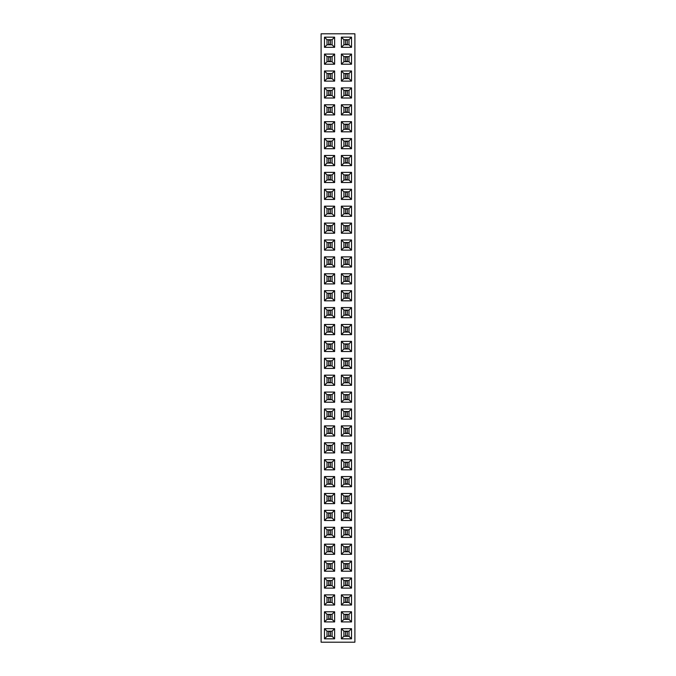 <?xml version="1.0" encoding="UTF-8"?>
<svg xmlns="http://www.w3.org/2000/svg" width="676" height="676" viewBox="0 0 676 676"><rect width="100%" height="100%" fill="white"/><g stroke="black" fill="none" stroke-linecap="round" stroke-linejoin="round"><path stroke-width="1.01" d="M354.9 642.2L354.9 33.8L321.1 33.8L321.1 642.2L354.9 642.2M351.52 87.88L341.38 87.88L341.38 98.02L351.52 98.02L351.52 87.88L348.993 90.407L343.907 90.407L343.907 95.493L348.993 95.493L348.993 90.407L343.915 90.415L343.915 95.485L348.985 95.485L348.985 90.415M334.62 87.88L324.48 87.88L324.48 98.02L334.62 98.02L334.62 87.88L332.093 90.407L327.007 90.407L327.007 95.493L332.093 95.493L332.093 90.407L327.015 90.415L327.015 95.485L332.085 95.485L332.085 90.415M324.48 121.68L324.48 131.82L334.62 131.82L334.62 121.68L324.48 121.68L327.007 124.207L327.007 129.293L332.093 129.293L332.093 124.207L327.007 124.207L327.015 129.285L332.085 129.285L332.085 124.215L327.015 124.215M341.38 121.68L341.38 131.82L351.52 131.82L351.52 121.68L341.38 121.68L343.907 124.207L343.907 129.293L348.993 129.293L348.993 124.207L343.907 124.207L343.915 129.285L348.985 129.285L348.985 124.215L343.915 124.215M334.62 104.78L324.48 104.78L324.48 114.92L334.62 114.92L334.62 104.78L332.093 107.307L327.007 107.307L327.007 112.393L332.093 112.393L332.093 107.307L327.015 107.315L327.015 112.385L332.085 112.385L332.085 107.315M351.52 114.92L351.52 104.78L341.38 104.78L341.38 114.92L351.52 114.92L348.993 112.393L348.993 107.307L343.907 107.307L343.907 112.393L348.993 112.393L348.985 107.315L343.915 107.315L343.915 112.385L348.985 112.385M351.52 148.72L351.52 138.58L341.38 138.58L341.38 148.72L351.52 148.72L348.993 146.193L348.993 141.107L343.907 141.107L343.907 146.193L348.993 146.193L348.985 141.115L343.915 141.115L343.915 146.185L348.985 146.185M324.48 138.58L324.48 148.72L334.62 148.72L334.62 138.58L324.48 138.58L327.007 141.107L327.007 146.193L332.093 146.193L332.093 141.107L327.007 141.107L327.015 146.185L332.085 146.185L332.085 141.115L327.015 141.115M341.38 206.18L341.38 216.32L351.52 216.32L351.52 206.18L341.38 206.18L343.907 208.707L343.907 213.793L348.993 213.793L348.993 208.707L343.907 208.707L343.915 213.785L348.985 213.785L348.985 208.715L343.915 208.715M351.52 199.42L351.52 189.28L341.38 189.28L341.38 199.42L351.52 199.42L348.993 196.893L348.993 191.807L343.907 191.807L343.907 196.893L348.993 196.893L348.985 191.815L343.915 191.815L343.915 196.885L348.985 196.885M334.62 199.42L334.62 189.28L324.48 189.28L324.48 199.42L334.62 199.42L332.093 196.893L332.093 191.807L327.007 191.807L327.007 196.893L332.093 196.893L332.085 191.815L327.015 191.815L327.015 196.885L332.085 196.885M324.48 206.18L324.48 216.32L334.62 216.32L334.62 206.18L324.48 206.18L327.007 208.707L327.007 213.793L332.093 213.793L332.093 208.707L327.007 208.707L327.015 213.785L332.085 213.785L332.085 208.715L327.015 208.715M334.62 182.52L334.62 172.38L324.48 172.38L324.48 182.52L334.62 182.52L332.093 179.993L332.093 174.907L327.007 174.907L327.007 179.993L332.093 179.993L332.085 174.915L327.015 174.915L327.015 179.985L332.085 179.985M351.52 172.38L341.38 172.38L341.38 182.52L351.52 182.52L351.52 172.38L348.993 174.907L343.907 174.907L343.907 179.993L348.993 179.993L348.993 174.907L343.915 174.915L343.915 179.985L348.985 179.985L348.985 174.915M334.62 165.62L334.62 155.48L324.48 155.48L324.48 165.62L334.62 165.62L332.093 163.093L332.093 158.007L327.007 158.007L327.007 163.093L332.093 163.093L332.085 158.015L327.015 158.015L327.015 163.085L332.085 163.085M341.38 155.48L341.38 165.62L351.52 165.62L351.52 155.48L341.38 155.48L343.907 158.007L343.907 163.093L348.993 163.093L348.993 158.007L343.907 158.007L343.915 163.085L348.985 163.085L348.985 158.015L343.915 158.015M334.62 250.12L334.62 239.98L324.48 239.98L324.48 250.12L334.62 250.12L332.093 247.593L332.093 242.507L327.007 242.507L327.007 247.593L332.093 247.593L332.085 242.515L327.015 242.515L327.015 247.585L332.085 247.585M351.52 250.12L351.52 239.98L341.38 239.98L341.38 250.12L351.52 250.12L348.993 247.593L348.993 242.507L343.907 242.507L343.907 247.593L348.993 247.593L348.985 242.515L343.915 242.515L343.915 247.585L348.985 247.585M351.52 233.22L351.52 223.08L341.38 223.08L341.38 233.22L351.52 233.22L348.993 230.693L348.993 225.607L343.907 225.607L343.907 230.693L348.993 230.693L348.985 225.615L343.915 225.615L343.915 230.685L348.985 230.685M334.62 233.22L334.62 223.08L324.48 223.08L324.48 233.22L334.62 233.22L332.093 230.693L332.093 225.607L327.007 225.607L327.007 230.693L332.093 230.693L332.085 225.615L327.015 225.615L327.015 230.685L332.085 230.685M324.48 267.02L334.62 267.02L334.62 256.88L324.48 256.88L324.48 267.02L327.007 264.493L332.093 264.493L332.093 259.407L327.007 259.407L327.007 264.493L332.085 264.485L332.085 259.415L327.015 259.415L327.015 264.485M351.52 267.02L351.52 256.88L341.38 256.88L341.38 267.02L351.52 267.02L348.993 264.493L348.993 259.407L343.907 259.407L343.907 264.493L348.993 264.493L348.985 259.415L343.915 259.415L343.915 264.485L348.985 264.485M334.62 442.78L324.48 442.78L324.48 452.92L334.62 452.92L334.62 442.78L332.093 445.307L327.007 445.307L327.007 450.393L332.093 450.393L332.093 445.307L327.015 445.315L327.015 450.385L332.085 450.385L332.085 445.315M324.48 436.02L334.62 436.02L334.62 425.88L324.48 425.88L324.48 436.02L327.007 433.493L332.093 433.493L332.093 428.407L327.007 428.407L327.007 433.493L332.085 433.485L332.085 428.415L327.015 428.415L327.015 433.485M334.62 419.12L334.62 408.98L324.48 408.98L324.48 419.12L334.62 419.12L332.093 416.593L332.093 411.507L327.007 411.507L327.007 416.593L332.093 416.593L332.085 411.515L327.015 411.515L327.015 416.585L332.085 416.585M351.52 419.12L351.52 408.98L341.38 408.98L341.38 419.12L351.52 419.12L348.993 416.593L348.993 411.507L343.907 411.507L343.907 416.593L348.993 416.593L348.985 411.515L343.915 411.515L343.915 416.585L348.985 416.585M341.38 436.02L351.52 436.02L351.52 425.88L341.38 425.88L341.38 436.02L343.907 433.493L348.993 433.493L348.993 428.407L343.907 428.407L343.907 433.493L348.985 433.485L348.985 428.415L343.915 428.415L343.915 433.485M341.38 442.78L341.38 452.92L351.52 452.92L351.52 442.78L341.38 442.78L343.907 445.307L343.907 450.393L348.993 450.393L348.993 445.307L343.907 445.307L343.915 450.385L348.985 450.385L348.985 445.315L343.915 445.315M341.38 375.18L341.38 385.32L351.52 385.32L351.52 375.18L341.38 375.18L343.907 377.707L343.907 382.793L348.993 382.793L348.993 377.707L343.907 377.707L343.915 382.785L348.985 382.785L348.985 377.715L343.915 377.715M324.48 385.32L334.62 385.32L334.62 375.18L324.48 375.18L324.48 385.32L327.007 382.793L332.093 382.793L332.093 377.707L327.007 377.707L327.007 382.793L332.085 382.785L332.085 377.715L327.015 377.715L327.015 382.785M334.62 392.08L324.48 392.08L324.48 402.22L334.62 402.22L334.62 392.08L332.093 394.607L327.007 394.607L327.007 399.693L332.093 399.693L332.093 394.607L327.015 394.615L327.015 399.685L332.085 399.685L332.085 394.615M351.52 402.22L351.52 392.08L341.38 392.08L341.38 402.22L351.52 402.22L348.993 399.693L348.993 394.607L343.907 394.607L343.907 399.693L348.993 399.693L348.985 394.615L343.915 394.615L343.915 399.685L348.985 399.685M341.38 368.42L351.52 368.42L351.52 358.28L341.38 358.28L341.38 368.42L343.907 365.893L348.993 365.893L348.993 360.807L343.907 360.807L343.907 365.893L348.985 365.885L348.985 360.815L343.915 360.815L343.915 365.885M334.62 358.28L324.48 358.28L324.48 368.42L334.62 368.42L334.62 358.28L332.093 360.807L327.007 360.807L327.007 365.893L332.093 365.893L332.093 360.807L327.015 360.815L327.015 365.885L332.085 365.885L332.085 360.815M334.62 334.62L334.62 324.48L324.48 324.48L324.48 334.62L334.62 334.62L332.093 332.093L332.093 327.007L327.007 327.007L327.007 332.093L332.093 332.093L332.085 327.015L327.015 327.015L327.015 332.085L332.085 332.085M341.38 324.48L341.38 334.62L351.52 334.62L351.52 324.48L341.38 324.48L343.907 327.007L343.907 332.093L348.993 332.093L348.993 327.007L343.907 327.007L343.915 332.085L348.985 332.085L348.985 327.015L343.915 327.015M341.38 341.38L341.38 351.52L351.52 351.52L351.52 341.38L341.38 341.38L343.907 343.907L343.907 348.993L348.993 348.993L348.993 343.907L343.907 343.907L343.915 348.985L348.985 348.985L348.985 343.915L343.915 343.915M334.62 341.38L324.48 341.38L324.48 351.52L334.62 351.52L334.62 341.38L332.093 343.907L327.007 343.907L327.007 348.993L332.093 348.993L332.093 343.907L327.015 343.915L327.015 348.985L332.085 348.985L332.085 343.915M341.38 273.78L341.38 283.92L351.52 283.92L351.52 273.78L341.38 273.78L343.907 276.307L343.907 281.393L348.993 281.393L348.993 276.307L343.907 276.307L343.915 281.385L348.985 281.385L348.985 276.315L343.915 276.315M324.48 283.92L334.62 283.92L334.62 273.78L324.48 273.78L324.48 283.92L327.007 281.393L332.093 281.393L332.093 276.307L327.007 276.307L327.007 281.393L332.085 281.385L332.085 276.315L327.015 276.315L327.015 281.385M341.38 317.72L351.52 317.72L351.52 307.58L341.38 307.58L341.38 317.72L343.907 315.193L348.993 315.193L348.993 310.107L343.907 310.107L343.907 315.193L348.985 315.185L348.985 310.115L343.915 310.115L343.915 315.185M334.62 307.58L324.48 307.58L324.48 317.72L334.62 317.72L334.62 307.58L332.093 310.107L327.007 310.107L327.007 315.193L332.093 315.193L332.093 310.107L327.015 310.115L327.015 315.185L332.085 315.185L332.085 310.115M334.62 290.68L324.48 290.68L324.48 300.82L334.62 300.82L334.62 290.68L332.093 293.207L327.007 293.207L327.007 298.293L332.093 298.293L332.093 293.207L327.015 293.215L327.015 298.285L332.085 298.285L332.085 293.215M351.52 290.68L341.38 290.68L341.38 300.82L351.52 300.82L351.52 290.68L348.993 293.207L343.907 293.207L343.907 298.293L348.993 298.293L348.993 293.207L343.915 293.215L343.915 298.285L348.985 298.285L348.985 293.215M341.38 520.52L351.52 520.52L351.52 510.38L341.38 510.38L341.38 520.52L343.907 517.993L348.993 517.993L348.993 512.907L343.907 512.907L343.907 517.993L348.985 517.985L348.985 512.915L343.915 512.915L343.915 517.985M351.52 503.62L351.52 493.48L341.38 493.48L341.38 503.62L351.52 503.62L348.993 501.093L348.993 496.007L343.907 496.007L343.907 501.093L348.993 501.093L348.985 496.015L343.915 496.015L343.915 501.085L348.985 501.085M334.62 510.38L324.48 510.38L324.48 520.52L334.62 520.52L334.62 510.38L332.093 512.907L327.007 512.907L327.007 517.993L332.093 517.993L332.093 512.907L327.015 512.915L327.015 517.985L332.085 517.985L332.085 512.915M334.62 493.48L324.48 493.48L324.48 503.62L334.62 503.62L334.62 493.48L332.093 496.007L327.007 496.007L327.007 501.093L332.093 501.093L332.093 496.007L327.015 496.015L327.015 501.085L332.085 501.085L332.085 496.015M334.62 476.58L324.48 476.58L324.48 486.72L334.62 486.72L334.62 476.58L332.093 479.107L327.007 479.107L327.007 484.193L332.093 484.193L332.093 479.107L327.015 479.115L327.015 484.185L332.085 484.185L332.085 479.115M351.52 476.58L341.38 476.58L341.38 486.72L351.52 486.72L351.52 476.58L348.993 479.107L343.907 479.107L343.907 484.193L348.993 484.193L348.993 479.107L343.915 479.115L343.915 484.185L348.985 484.185L348.985 479.115M324.48 469.82L334.62 469.82L334.62 459.68L324.48 459.68L324.48 469.82L327.007 467.293L332.093 467.293L332.093 462.207L327.007 462.207L327.007 467.293L332.085 467.285L332.085 462.215L327.015 462.215L327.015 467.285M351.52 469.82L351.52 459.68L341.38 459.68L341.38 469.82L351.52 469.82L348.993 467.293L348.993 462.207L343.907 462.207L343.907 467.293L348.993 467.293L348.985 462.215L343.915 462.215L343.915 467.285L348.985 467.285M351.52 37.18L341.38 37.18L341.38 47.32L351.52 47.32L351.52 37.18L348.993 39.707L343.907 39.707L343.907 44.793L348.993 44.793L348.993 39.707L343.915 39.715L343.915 44.785L348.985 44.785L348.985 39.715M334.62 47.32L334.62 37.18L324.48 37.18L324.48 47.32L334.62 47.32L332.093 44.793L332.093 39.707L327.007 39.707L327.007 44.793L332.093 44.793L332.085 39.715L327.015 39.715L327.015 44.785L332.085 44.785M334.62 81.12L334.62 70.98L324.48 70.98L324.48 81.12L334.62 81.12L332.093 78.593L332.093 73.507L327.007 73.507L327.007 78.593L332.093 78.593L332.085 73.515L327.015 73.515L327.015 78.585L332.085 78.585M334.62 54.08L324.48 54.08L324.48 64.22L334.62 64.22L334.62 54.08L332.093 56.607L327.007 56.607L327.007 61.693L332.093 61.693L332.093 56.607L327.015 56.615L327.015 61.685L332.085 61.685L332.085 56.615M341.38 54.08L341.38 64.22L351.52 64.22L351.52 54.08L341.38 54.08L343.907 56.607L343.907 61.693L348.993 61.693L348.993 56.607L343.907 56.607L343.915 61.685L348.985 61.685L348.985 56.615L343.915 56.615M341.38 70.98L341.38 81.12L351.52 81.12L351.52 70.98L341.38 70.98L343.907 73.507L343.907 78.593L348.993 78.593L348.993 73.507L343.907 73.507L343.915 78.585L348.985 78.585L348.985 73.515L343.915 73.515M324.48 628.68L324.48 638.82L334.62 638.82L334.62 628.68L324.48 628.68L327.007 631.207L327.007 636.293L332.093 636.293L332.093 631.207L327.007 631.207L327.015 636.285L332.085 636.285L332.085 631.215L327.015 631.215M351.52 628.68L341.38 628.68L341.38 638.82L351.52 638.82L351.52 628.68L348.993 631.207L343.907 631.207L343.907 636.293L348.993 636.293L348.993 631.207L343.915 631.215L343.915 636.285L348.985 636.285L348.985 631.215M351.52 611.78L341.38 611.78L341.38 621.92L351.52 621.92L351.52 611.78L348.993 614.307L343.907 614.307L343.907 619.393L348.993 619.393L348.993 614.307L343.915 614.315L343.915 619.385L348.985 619.385L348.985 614.315M334.62 611.78L324.48 611.78L324.48 621.92L334.62 621.92L334.62 611.78L332.093 614.307L327.007 614.307L327.007 619.393L332.093 619.393L332.093 614.307L327.015 614.315L327.015 619.385L332.085 619.385L332.085 614.315M324.48 605.02L334.62 605.02L334.62 594.88L324.48 594.88L324.48 605.02L327.007 602.493L332.093 602.493L332.093 597.407L327.007 597.407L327.007 602.493L332.085 602.485L332.085 597.415L327.015 597.415L327.015 602.485M341.38 605.02L351.52 605.02L351.52 594.88L341.38 594.88L341.38 605.02L343.907 602.493L348.993 602.493L348.993 597.407L343.907 597.407L343.907 602.493L348.985 602.485L348.985 597.415L343.915 597.415L343.915 602.485M351.52 571.22L351.52 561.08L341.38 561.08L341.38 571.22L351.52 571.22L348.993 568.693L348.993 563.607L343.907 563.607L343.907 568.693L348.993 568.693L348.985 563.615L343.915 563.615L343.915 568.685L348.985 568.685M341.38 577.98L341.38 588.12L351.52 588.12L351.52 577.98L341.38 577.98L343.907 580.507L343.907 585.593L348.993 585.593L348.993 580.507L343.907 580.507L343.915 585.585L348.985 585.585L348.985 580.515L343.915 580.515M334.62 561.08L324.48 561.08L324.48 571.22L334.62 571.22L334.62 561.08L332.093 563.607L327.007 563.607L327.007 568.693L332.093 568.693L332.093 563.607L327.015 563.615L327.015 568.685L332.085 568.685L332.085 563.615M324.48 588.12L334.62 588.12L334.62 577.98L324.48 577.98L324.48 588.12L327.007 585.593L332.093 585.593L332.093 580.507L327.007 580.507L327.007 585.593L332.085 585.585L332.085 580.515L327.015 580.515L327.015 585.585M341.38 527.28L341.38 537.42L351.52 537.42L351.52 527.28L341.38 527.28L343.907 529.807L343.907 534.893L348.993 534.893L348.993 529.807L343.907 529.807L343.915 534.885L348.985 534.885L348.985 529.815L343.915 529.815M334.62 527.28L324.48 527.28L324.48 537.42L334.62 537.42L334.62 527.28L332.093 529.807L327.007 529.807L327.007 534.893L332.093 534.893L332.093 529.807L327.015 529.815L327.015 534.885L332.085 534.885L332.085 529.815M341.38 544.18L341.38 554.32L351.52 554.32L351.52 544.18L341.38 544.18L343.907 546.707L343.907 551.793L348.993 551.793L348.993 546.707L343.907 546.707L343.915 551.785L348.985 551.785L348.985 546.715L343.915 546.715M334.62 544.18L324.48 544.18L324.48 554.32L334.62 554.32L334.62 544.18L332.093 546.707L327.007 546.707L327.007 551.793L332.093 551.793L332.093 546.707L327.015 546.715L327.015 551.785L332.085 551.785L332.085 546.715M341.38 87.88L343.907 90.407M351.52 98.02L348.993 95.493M341.38 98.02L343.907 95.493M324.48 87.88L327.007 90.407M334.62 98.02L332.093 95.493M324.48 98.02L327.007 95.493M324.48 131.82L327.007 129.293M334.62 121.68L332.093 124.207M334.62 131.82L332.093 129.293M341.38 131.82L343.907 129.293M351.52 121.68L348.993 124.207M351.52 131.82L348.993 129.293M324.48 104.78L327.007 107.307M334.62 114.92L332.093 112.393M324.48 114.92L327.007 112.393M351.52 104.78L348.993 107.307M341.38 114.92L343.907 112.393M341.38 104.78L343.907 107.307M351.52 138.58L348.993 141.107M341.38 148.72L343.907 146.193M341.38 138.58L343.907 141.107M324.48 148.72L327.007 146.193M334.62 138.58L332.093 141.107M334.62 148.72L332.093 146.193M341.38 216.32L343.907 213.793M351.52 206.18L348.993 208.707M351.52 216.32L348.993 213.793M351.52 189.28L348.993 191.807M341.38 199.42L343.907 196.893M341.38 189.28L343.907 191.807M334.62 189.28L332.093 191.807M324.48 199.42L327.007 196.893M324.48 189.28L327.007 191.807M324.48 216.32L327.007 213.793M334.62 206.18L332.093 208.707M334.62 216.32L332.093 213.793M334.62 172.38L332.093 174.907M324.48 182.52L327.007 179.993M324.48 172.38L327.007 174.907M341.38 172.38L343.907 174.907M351.52 182.52L348.993 179.993M341.38 182.52L343.907 179.993M334.62 155.48L332.093 158.007M324.48 165.62L327.007 163.093M324.48 155.48L327.007 158.007M341.38 165.62L343.907 163.093M351.52 155.48L348.993 158.007M351.52 165.62L348.993 163.093M334.62 239.98L332.093 242.507M324.48 250.12L327.007 247.593M324.48 239.98L327.007 242.507M351.52 239.98L348.993 242.507M341.38 250.12L343.907 247.593M341.38 239.98L343.907 242.507M351.52 223.08L348.993 225.607M341.38 233.22L343.907 230.693M341.38 223.08L343.907 225.607M334.62 223.08L332.093 225.607M324.48 233.22L327.007 230.693M324.48 223.08L327.007 225.607M334.62 267.02L332.093 264.493M324.48 256.88L327.007 259.407M334.62 256.88L332.093 259.407M351.52 256.88L348.993 259.407M341.38 267.02L343.907 264.493M341.38 256.88L343.907 259.407M324.48 442.78L327.007 445.307M334.62 452.92L332.093 450.393M324.48 452.92L327.007 450.393M334.62 436.02L332.093 433.493M324.48 425.88L327.007 428.407M334.62 425.88L332.093 428.407M334.62 408.98L332.093 411.507M324.48 419.12L327.007 416.593M324.48 408.98L327.007 411.507M351.52 408.98L348.993 411.507M341.38 419.12L343.907 416.593M341.38 408.98L343.907 411.507M351.52 436.02L348.993 433.493M341.38 425.88L343.907 428.407M351.52 425.88L348.993 428.407M341.38 452.92L343.907 450.393M351.52 442.78L348.993 445.307M351.52 452.92L348.993 450.393M341.38 385.32L343.907 382.793M351.52 375.18L348.993 377.707M351.52 385.32L348.993 382.793M334.62 385.32L332.093 382.793M324.48 375.18L327.007 377.707M334.62 375.18L332.093 377.707M324.48 392.08L327.007 394.607M334.62 402.22L332.093 399.693M324.48 402.22L327.007 399.693M351.52 392.08L348.993 394.607M341.38 402.22L343.907 399.693M341.38 392.08L343.907 394.607M351.52 368.42L348.993 365.893M341.38 358.28L343.907 360.807M351.52 358.28L348.993 360.807M324.48 358.28L327.007 360.807M334.62 368.42L332.093 365.893M324.48 368.42L327.007 365.893M334.62 324.48L332.093 327.007M324.48 334.62L327.007 332.093M324.48 324.48L327.007 327.007M341.38 334.62L343.907 332.093M351.52 324.48L348.993 327.007M351.52 334.62L348.993 332.093M341.38 351.52L343.907 348.993M351.52 341.38L348.993 343.907M351.52 351.52L348.993 348.993M324.48 341.38L327.007 343.907M334.62 351.52L332.093 348.993M324.48 351.52L327.007 348.993M341.38 283.92L343.907 281.393M351.52 273.78L348.993 276.307M351.52 283.92L348.993 281.393M334.62 283.92L332.093 281.393M324.48 273.78L327.007 276.307M334.62 273.78L332.093 276.307M351.52 317.72L348.993 315.193M341.38 307.58L343.907 310.107M351.52 307.58L348.993 310.107M324.48 307.58L327.007 310.107M334.62 317.72L332.093 315.193M324.48 317.72L327.007 315.193M324.48 290.68L327.007 293.207M334.62 300.82L332.093 298.293M324.48 300.82L327.007 298.293M341.38 290.68L343.907 293.207M351.52 300.82L348.993 298.293M341.38 300.82L343.907 298.293M351.52 520.52L348.993 517.993M341.38 510.38L343.907 512.907M351.52 510.38L348.993 512.907M351.52 493.48L348.993 496.007M341.38 503.62L343.907 501.093M341.38 493.48L343.907 496.007M324.48 510.38L327.007 512.907M334.62 520.52L332.093 517.993M324.48 520.52L327.007 517.993M324.48 493.48L327.007 496.007M334.62 503.62L332.093 501.093M324.48 503.62L327.007 501.093M324.48 476.58L327.007 479.107M334.62 486.72L332.093 484.193M324.48 486.72L327.007 484.193M341.38 476.58L343.907 479.107M351.52 486.72L348.993 484.193M341.38 486.72L343.907 484.193M334.62 469.82L332.093 467.293M324.48 459.68L327.007 462.207M334.62 459.68L332.093 462.207M351.52 459.68L348.993 462.207M341.38 469.82L343.907 467.293M341.38 459.68L343.907 462.207M341.38 37.18L343.907 39.707M351.52 47.32L348.993 44.793M341.38 47.32L343.907 44.793M334.62 37.18L332.093 39.707M324.48 47.32L327.007 44.793M324.48 37.18L327.007 39.707M334.62 70.98L332.093 73.507M324.48 81.12L327.007 78.593M324.48 70.98L327.007 73.507M324.48 54.08L327.007 56.607M334.62 64.22L332.093 61.693M324.48 64.22L327.007 61.693M341.38 64.22L343.907 61.693M351.52 54.08L348.993 56.607M351.52 64.22L348.993 61.693M341.38 81.12L343.907 78.593M351.52 70.98L348.993 73.507M351.52 81.12L348.993 78.593M324.48 638.82L327.007 636.293M334.62 628.68L332.093 631.207M334.62 638.82L332.093 636.293M341.38 628.68L343.907 631.207M351.52 638.82L348.993 636.293M341.38 638.82L343.907 636.293M341.38 611.78L343.907 614.307M351.52 621.92L348.993 619.393M341.38 621.92L343.907 619.393M324.48 611.78L327.007 614.307M334.62 621.92L332.093 619.393M324.48 621.92L327.007 619.393M334.62 605.02L332.093 602.493M324.48 594.88L327.007 597.407M334.62 594.88L332.093 597.407M351.52 605.02L348.993 602.493M341.38 594.88L343.907 597.407M351.52 594.88L348.993 597.407M351.52 561.08L348.993 563.607M341.38 571.22L343.907 568.693M341.38 561.08L343.907 563.607M341.38 588.12L343.907 585.593M351.52 577.98L348.993 580.507M351.52 588.12L348.993 585.593M324.48 561.08L327.007 563.607M334.62 571.22L332.093 568.693M324.48 571.22L327.007 568.693M334.62 588.12L332.093 585.593M324.48 577.98L327.007 580.507M334.62 577.98L332.093 580.507M341.38 537.42L343.907 534.893M351.52 527.28L348.993 529.807M351.52 537.42L348.993 534.893M324.48 527.28L327.007 529.807M334.62 537.42L332.093 534.893M324.48 537.42L327.007 534.893M341.38 554.32L343.907 551.793M351.52 544.18L348.993 546.707M351.52 554.32L348.993 551.793M324.48 544.18L327.007 546.707M334.62 554.32L332.093 551.793M324.48 554.32L327.007 551.793M347.295 90.415L347.295 95.485M345.605 90.415L345.605 95.485M347.295 90.837L345.605 90.837M347.295 95.062L345.605 95.062M328.705 95.485L328.705 90.415M330.395 95.485L330.395 90.415M328.705 95.062L330.395 95.062M328.705 90.837L330.395 90.837M328.705 129.285L328.705 124.215M330.395 129.285L330.395 124.215M328.705 128.862L330.395 128.862M328.705 124.638L330.395 124.638M347.295 124.215L347.295 129.285M345.605 124.215L345.605 129.285M347.295 124.638L345.605 124.638M347.295 128.862L345.605 128.862M328.705 112.385L328.705 107.315M330.395 112.385L330.395 107.315M328.705 111.962L330.395 111.962M328.705 107.737L330.395 107.737M347.295 107.315L347.295 112.385M345.605 107.315L345.605 112.385M347.295 107.737L345.605 107.737M347.295 111.962L345.605 111.962M347.295 141.115L347.295 146.185M345.605 141.115L345.605 146.185M347.295 141.537L345.605 141.537M347.295 145.762L345.605 145.762M328.705 146.185L328.705 141.115M330.395 146.185L330.395 141.115M328.705 145.762L330.395 145.762M328.705 141.537L330.395 141.537M347.295 208.715L347.295 213.785M345.605 208.715L345.605 213.785M347.295 209.137L345.605 209.137M347.295 213.362L345.605 213.362M347.295 191.815L347.295 196.885M345.605 191.815L345.605 196.885M347.295 192.237L345.605 192.237M347.295 196.463L345.605 196.463M328.705 196.885L328.705 191.815M330.395 196.885L330.395 191.815M328.705 196.463L330.395 196.463M328.705 192.237L330.395 192.237M328.705 213.785L328.705 208.715M330.395 213.785L330.395 208.715M328.705 213.362L330.395 213.362M328.705 209.137L330.395 209.137M328.705 179.985L328.705 174.915M330.395 179.985L330.395 174.915M328.705 179.562L330.395 179.562M328.705 175.338L330.395 175.338M347.295 174.915L347.295 179.985M345.605 174.915L345.605 179.985M347.295 175.338L345.605 175.338M347.295 179.562L345.605 179.562M328.705 163.085L328.705 158.015M330.395 163.085L330.395 158.015M328.705 162.662L330.395 162.662M328.705 158.438L330.395 158.438M347.295 158.015L347.295 163.085M345.605 158.015L345.605 163.085M347.295 158.438L345.605 158.438M347.295 162.662L345.605 162.662M328.705 247.585L328.705 242.515M330.395 247.585L330.395 242.515M328.705 247.162L330.395 247.162M328.705 242.938L330.395 242.938M347.295 242.515L347.295 247.585M345.605 242.515L345.605 247.585M347.295 242.938L345.605 242.938M347.295 247.162L345.605 247.162M347.295 225.615L347.295 230.685M345.605 225.615L345.605 230.685M347.295 226.037L345.605 226.037M347.295 230.262L345.605 230.262M328.705 230.685L328.705 225.615M330.395 230.685L330.395 225.615M328.705 230.262L330.395 230.262M328.705 226.037L330.395 226.037M328.705 264.485L328.705 259.415M330.395 264.485L330.395 259.415M328.705 264.062L330.395 264.062M328.705 259.837L330.395 259.837M347.295 259.415L347.295 264.485M345.605 259.415L345.605 264.485M347.295 259.837L345.605 259.837M347.295 264.062L345.605 264.062M328.705 450.385L328.705 445.315M330.395 450.385L330.395 445.315M328.705 449.962L330.395 449.962M328.705 445.738L330.395 445.738M328.705 433.485L328.705 428.415M330.395 433.485L330.395 428.415M328.705 433.062L330.395 433.062M328.705 428.837L330.395 428.837M328.705 416.585L328.705 411.515M330.395 416.585L330.395 411.515M328.705 416.162L330.395 416.162M328.705 411.938L330.395 411.938M347.295 411.515L347.295 416.585M345.605 411.515L345.605 416.585M347.295 411.938L345.605 411.938M347.295 416.162L345.605 416.162M347.295 428.415L347.295 433.485M345.605 428.415L345.605 433.485M347.295 428.837L345.605 428.837M347.295 433.062L345.605 433.062M347.295 445.315L347.295 450.385M345.605 445.315L345.605 450.385M347.295 445.738L345.605 445.738M347.295 449.962L345.605 449.962M347.295 377.715L347.295 382.785M345.605 377.715L345.605 382.785M347.295 378.137L345.605 378.137M347.295 382.363L345.605 382.363M328.705 382.785L328.705 377.715M330.395 382.785L330.395 377.715M328.705 382.363L330.395 382.363M328.705 378.137L330.395 378.137M328.705 399.685L328.705 394.615M330.395 399.685L330.395 394.615M328.705 399.262L330.395 399.262M328.705 395.037L330.395 395.037M347.295 394.615L347.295 399.685M345.605 394.615L345.605 399.685M347.295 395.037L345.605 395.037M347.295 399.262L345.605 399.262M347.295 360.815L347.295 365.885M345.605 360.815L345.605 365.885M347.295 361.238L345.605 361.238M347.295 365.462L345.605 365.462M328.705 365.885L328.705 360.815M330.395 365.885L330.395 360.815M328.705 365.462L330.395 365.462M328.705 361.238L330.395 361.238M328.705 332.085L328.705 327.015M330.395 332.085L330.395 327.015M328.705 331.662L330.395 331.662M328.705 327.438L330.395 327.438M347.295 327.015L347.295 332.085M345.605 327.015L345.605 332.085M347.295 327.438L345.605 327.438M347.295 331.662L345.605 331.662M347.295 343.915L347.295 348.985M345.605 343.915L345.605 348.985M347.295 344.337L345.605 344.337M347.295 348.562L345.605 348.562M328.705 348.985L328.705 343.915M330.395 348.985L330.395 343.915M328.705 348.562L330.395 348.562M328.705 344.337L330.395 344.337M347.295 276.315L347.295 281.385M345.605 276.315L345.605 281.385M347.295 276.738L345.605 276.738M347.295 280.962L345.605 280.962M328.705 281.385L328.705 276.315M330.395 281.385L330.395 276.315M328.705 280.962L330.395 280.962M328.705 276.738L330.395 276.738M347.295 310.115L347.295 315.185M345.605 310.115L345.605 315.185M347.295 310.537L345.605 310.537M347.295 314.762L345.605 314.762M328.705 315.185L328.705 310.115M330.395 315.185L330.395 310.115M328.705 314.762L330.395 314.762M328.705 310.537L330.395 310.537M328.705 298.285L328.705 293.215M330.395 298.285L330.395 293.215M328.705 297.863L330.395 297.863M328.705 293.637L330.395 293.637M347.295 293.215L347.295 298.285M345.605 293.215L345.605 298.285M347.295 293.637L345.605 293.637M347.295 297.863L345.605 297.863M347.295 512.915L347.295 517.985M345.605 512.915L345.605 517.985M347.295 513.337L345.605 513.337M347.295 517.562L345.605 517.562M347.295 496.015L347.295 501.085M345.605 496.015L345.605 501.085M347.295 496.438L345.605 496.438M347.295 500.662L345.605 500.662M328.705 517.985L328.705 512.915M330.395 517.985L330.395 512.915M328.705 517.562L330.395 517.562M328.705 513.337L330.395 513.337M328.705 501.085L328.705 496.015M330.395 501.085L330.395 496.015M328.705 500.662L330.395 500.662M328.705 496.438L330.395 496.438M328.705 484.185L328.705 479.115M330.395 484.185L330.395 479.115M328.705 483.762L330.395 483.762M328.705 479.537L330.395 479.537M347.295 479.115L347.295 484.185M345.605 479.115L345.605 484.185M347.295 479.537L345.605 479.537M347.295 483.762L345.605 483.762M328.705 467.285L328.705 462.215M330.395 467.285L330.395 462.215M328.705 466.863L330.395 466.863M328.705 462.637L330.395 462.637M347.295 462.215L347.295 467.285M345.605 462.215L345.605 467.285M347.295 462.637L345.605 462.637M347.295 466.863L345.605 466.863M347.295 39.715L347.295 44.785M345.605 39.715L345.605 44.785M347.295 40.137L345.605 40.137M347.295 44.362L345.605 44.362M328.705 44.785L328.705 39.715M330.395 44.785L330.395 39.715M328.705 44.362L330.395 44.362M328.705 40.137L330.395 40.137M328.705 78.585L328.705 73.515M330.395 78.585L330.395 73.515M328.705 78.162L330.395 78.162M328.705 73.938L330.395 73.938M328.705 61.685L328.705 56.615M330.395 61.685L330.395 56.615M328.705 61.262L330.395 61.262M328.705 57.038L330.395 57.038M347.295 56.615L347.295 61.685M345.605 56.615L345.605 61.685M347.295 57.038L345.605 57.038M347.295 61.262L345.605 61.262M347.295 73.515L347.295 78.585M345.605 73.515L345.605 78.585M347.295 73.938L345.605 73.938M347.295 78.162L345.605 78.162M328.705 636.285L328.705 631.215M330.395 636.285L330.395 631.215M328.705 635.862L330.395 635.862M328.705 631.637L330.395 631.637M347.295 631.215L347.295 636.285M345.605 631.215L345.605 636.285M347.295 631.637L345.605 631.637M347.295 635.862L345.605 635.862M347.295 614.315L347.295 619.385M345.605 614.315L345.605 619.385M347.295 614.737L345.605 614.737M347.295 618.962L345.605 618.962M328.705 619.385L328.705 614.315M330.395 619.385L330.395 614.315M328.705 618.962L330.395 618.962M328.705 614.737L330.395 614.737M328.705 602.485L328.705 597.415M330.395 602.485L330.395 597.415M328.705 602.062L330.395 602.062M328.705 597.837L330.395 597.837M347.295 597.415L347.295 602.485M345.605 597.415L345.605 602.485M347.295 597.837L345.605 597.837M347.295 602.062L345.605 602.062M347.295 563.615L347.295 568.685M345.605 563.615L345.605 568.685M347.295 564.038L345.605 564.038M347.295 568.262L345.605 568.262M347.295 580.515L347.295 585.585M345.605 580.515L345.605 585.585M347.295 580.938L345.605 580.938M347.295 585.163L345.605 585.163M328.705 568.685L328.705 563.615M330.395 568.685L330.395 563.615M328.705 568.262L330.395 568.262M328.705 564.038L330.395 564.038M328.705 585.585L328.705 580.515M330.395 585.585L330.395 580.515M328.705 585.163L330.395 585.163M328.705 580.938L330.395 580.938M347.295 529.815L347.295 534.885M345.605 529.815L345.605 534.885M347.295 530.237L345.605 530.237M347.295 534.462L345.605 534.462M328.705 534.885L328.705 529.815M330.395 534.885L330.395 529.815M328.705 534.462L330.395 534.462M328.705 530.237L330.395 530.237M347.295 546.715L347.295 551.785M345.605 546.715L345.605 551.785M347.295 547.137L345.605 547.137M347.295 551.362L345.605 551.362M328.705 551.785L328.705 546.715M330.395 551.785L330.395 546.715M328.705 551.362L330.395 551.362M328.705 547.137L330.395 547.137"/></g></svg>
